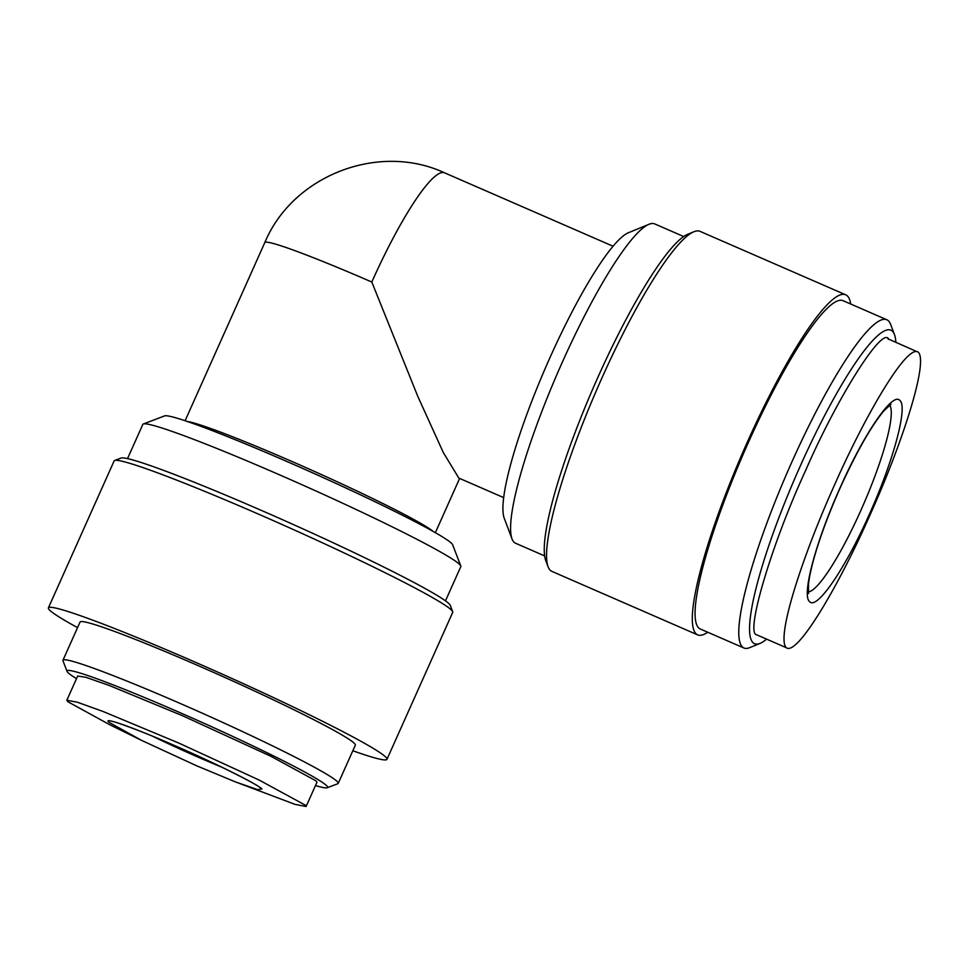 <?xml version="1.0" encoding="UTF-8"?>
<svg xmlns="http://www.w3.org/2000/svg" width="968" height="968" viewBox="0 0 968 968"><rect width="100%" height="100%" fill="white"/><g stroke="black" fill="none" stroke-linecap="round" stroke-linejoin="round"><path stroke-width="1.45" d="M809.684 601.709C816.968 610.106 845.451 568.264 869.325 514.323C893.561 460.768 908.202 406.04 899.744 400.365C892.605 391.798 863.952 433.809 840.115 487.727C815.855 541.366 801.274 595.877 809.684 601.709M786.21 647.665C797.378 656.776 839.643 583.837 869.724 515.617C900.446 447.833 928.796 362.976 918.342 352.255C907.331 343.071 865.259 415.308 834.815 484.339C803.827 552.825 775.852 636.738 786.21 647.665L756.589 634.766C745.045 633.532 771.823 543.605 805.291 471.234C837.199 397.449 883.094 324.921 888.733 339.357M108.973 722.285L141.388 740.29L196.661 765.809L235.381 781.866L257.815 789.707L261.953 788.932C257.028 783.947 215.005 763.087 174.276 745.42C133.257 727.476 101.942 716.38 108.973 722.285M235.381 781.866L294.95 804.347L306.106 806.501L305.222 805.11L259.17 780.063L178.753 743.049L103.165 711.516L77.319 702.211L66.84 700.263L67.724 701.655L109.771 724.742L141.388 740.29M66.84 700.263L77.682 676.039L85.91 677.298L109.323 685.501L182.601 715.763L270.871 756.262L316.052 780.886L316.935 782.289L306.094 806.501M918.342 352.255L887.85 338.776M895.848 342.261A170.937 28.979 113.5 0 0 894.492 334.674A170.937 28.979 113.5 0 0 800.064 466.479A170.937 28.979 113.5 0 0 759.989 643.43A170.937 28.979 113.5 0 0 766.462 639.255M894.492 334.674L890.596 324.316A178.995 30.347 113.5 0 0 886.87 319.779A178.995 30.347 113.5 0 0 791.715 462.341A178.995 30.347 113.5 0 0 743.896 647.991A178.995 30.347 113.5 0 0 749.74 647.628L759.989 643.43M886.87 319.779L843.164 300.733A178.995 30.347 113.5 0 0 748.01 443.296A178.995 30.347 113.5 0 0 700.179 628.946L743.896 647.991M850.703 304.025A185.457 31.448 113.5 0 0 845.742 294.829L700.033 231.352A185.457 31.448 113.5 0 0 693.971 231.727A185.457 31.448 113.5 0 0 601.455 379.045A185.457 31.448 113.5 0 0 548.045 566.691A185.457 31.448 113.5 0 0 551.905 571.386L697.601 634.863A185.457 31.448 113.5 0 0 707.717 632.237M845.742 294.829A185.457 31.448 113.5 0 0 747.151 442.521A185.457 31.448 113.5 0 0 697.601 634.863M693.971 231.727L687.825 234.244A180.617 30.625 113.5 0 0 597.716 377.726A180.617 30.625 113.5 0 0 545.71 560.472L548.045 566.691M315.471 785.556A142.72 8.095 -155.9 0 0 327.184 787.758A142.72 8.095 -155.9 0 0 178.439 711.976A142.72 8.095 -155.9 0 0 67.046 671.405A142.72 8.095 -155.9 0 0 76.508 678.665M327.184 787.758L337.808 783.729A150.778 8.555 -155.9 0 0 338.231 783.378A150.778 8.555 -155.9 0 0 180.665 703.663A150.778 8.555 -155.9 0 0 62.956 660.249A150.778 8.555 -155.9 0 0 62.98 660.793L67.046 671.405M683.723 236.555L654.731 223.923A174.167 29.536 113.5 0 0 649.032 224.273A174.167 29.536 113.5 0 0 562.142 362.625A174.167 29.536 113.5 0 0 511.987 538.861A174.167 29.536 113.5 0 0 515.617 543.266L544.597 555.898M338.231 783.378L355.329 745.166A150.778 8.555 -155.9 0 0 197.75 665.452A150.778 8.555 -155.9 0 0 80.054 622.037L62.956 660.249M649.032 224.273L628.547 232.683A158.038 26.801 113.5 0 0 549.703 358.221A158.038 26.801 113.5 0 0 504.195 518.134L511.987 538.861M352.824 750.757A185.457 10.527 -155.9 0 0 386.97 759.323A185.457 10.527 -155.9 0 0 193.164 661.277A185.457 10.527 -155.9 0 0 48.4 607.88A185.457 10.527 -155.9 0 0 77.549 627.627M386.97 759.323L452.721 612.357A185.457 10.527 -155.9 0 0 452.685 611.691A185.457 10.527 -155.9 0 0 258.916 514.311A185.457 10.527 -155.9 0 0 114.66 460.478A185.457 10.527 -155.9 0 0 114.139 460.901L48.4 607.88M452.685 611.691L450.241 605.327A180.617 10.249 -155.9 0 0 261.529 510.475A180.617 10.249 -155.9 0 0 121.036 458.058L114.66 460.478M613.119 246.259L444.675 172.873A137.069 23.244 113.5 0 0 371.809 282.039L417.716 396.19L443.296 452.516L458.832 478.071L503.626 497.588M445.486 600.862L460.816 566.595A174.167 9.886 -155.9 0 0 460.792 565.965A174.167 9.886 -155.9 0 0 278.808 474.514A174.167 9.886 -155.9 0 0 143.337 423.972A174.167 9.886 -155.9 0 0 142.853 424.359L127.522 458.626M460.792 565.965L452.649 544.742A158.038 8.966 -155.9 0 0 287.52 461.76A158.038 8.966 -155.9 0 0 164.596 415.889L143.337 423.972M889.689 405.084A102.402 17.363 -66.5 0 1 860.975 510.172A102.402 17.363 -66.5 0 1 808.268 591.956M221.902 767.225A76.605 4.344 24.1 0 1 198.888 757.484A76.605 4.344 24.1 0 1 152.545 736.2M187.502 421.552A137.069 7.78 24.1 0 1 291.61 461.337A137.069 7.78 24.1 0 1 433.168 531.432M444.663 172.873C378.669 142.102 292.76 175.486 264.808 242.569A137.069 7.78 24.1 0 1 289.541 248.728A137.069 7.78 24.1 0 1 371.809 282.039M808.57 593.505L808.498 584.067C809.296 576.674 811.474 566.885 815.02 554.7C821.082 534.215 829.467 511.927 840.188 487.848C856.559 451.887 871.139 426.198 883.929 410.771L891.02 404.249M112.869 721.45L112.106 721.475C109.941 719.95 139.525 729.969 174.349 745.469C214.231 762.554 257.972 784.818 259.823 787.553L259.327 786.972M435.358 532.678L459.631 478.422M185.106 420.741L264.808 242.569"/></g></svg>
